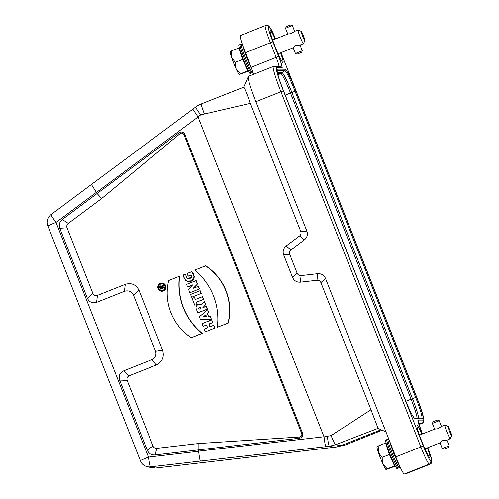 <?xml version="1.0" encoding="UTF-8"?>
<svg xmlns="http://www.w3.org/2000/svg" width="499" height="499" viewBox="0 0 499 499"><rect width="100%" height="100%" fill="white"/><g stroke="black" fill="none" stroke-linecap="round" stroke-linejoin="round"><path stroke-width="0.75" d="M235.235 62.344L236.052 68.756A12.282 1.048 68.3 0 1 231.548 57.335A12.282 1.048 68.3 0 1 230.158 51.802L231.386 50.929L231.548 57.335L235.235 62.344L242.57 59.431L238.728 48.016L239.295 48.023M240.387 73.771L239.021 74.307A12.282 1.048 68.3 0 1 236.052 68.756L240.387 73.771L247.722 70.858L242.57 59.431M231.386 50.929L238.728 48.016M239.252 74.413L248.49 71.083M248.365 70.864L247.722 70.858M252.513 72.53L250.249 73.434A15.35 1.31 -111.7 0 1 246.194 66.386L244.697 63.08A7.735 0.661 -111.7 0 1 243.169 59.437A7.735 0.661 -111.7 0 1 241.978 56.231L240.799 52.8A15.35 1.31 -111.7 0 1 238.909 44.898L240.081 44.554A15.232 1.304 68.3 0 0 244.51 59.188A15.232 1.304 68.3 0 0 251.34 72.873L251.334 72.873A15.232 1.304 -111.7 0 1 251.278 72.885A15.232 1.304 -111.7 0 1 247.317 65.88A15.232 1.304 -111.7 0 1 244.292 58.707A15.232 1.304 -111.7 0 1 241.959 52.401A15.232 1.304 -111.7 0 1 240.081 44.554A15.232 1.304 -111.7 0 1 240.088 44.554L241.173 43.993A15.35 1.31 68.3 0 0 245.558 58.551A15.35 1.31 68.3 0 0 252.475 72.536A15.35 1.31 68.3 0 0 252.513 72.53A15.35 1.31 68.3 0 0 252.488 70.902M244.435 51.353L245.602 54.728A7.859 0.674 68.3 0 0 248.365 61.689L249.837 64.939A15.35 1.31 -111.7 0 1 246.793 57.709A15.35 1.31 -111.7 0 1 244.435 51.353A15.35 1.31 -111.7 0 1 242.576 45.097M242.813 46.12A15.35 1.31 68.3 0 0 241.173 43.993M246.194 66.386A15.35 1.31 -111.7 0 1 243.15 59.156A15.35 1.31 -111.7 0 1 240.799 52.8M242.539 53.979A7.735 0.661 68.3 0 0 242.682 54.453M246.431 63.891A7.735 0.661 68.3 0 0 246.656 64.334M251.833 69.087A15.35 1.31 -111.7 0 1 249.837 64.939M303.473 35.947A4.915 0.418 68.3 0 0 301.24 31.381A4.915 0.418 68.3 0 0 302.625 36.096A4.915 0.418 68.3 0 0 304.858 40.475A4.915 0.418 68.3 0 0 303.473 35.947M301.24 31.381L298.084 30.002A7.366 0.63 68.3 0 0 298.022 29.996A7.366 0.63 68.3 0 0 300.155 37.076A7.366 0.63 68.3 0 0 303.467 43.694A7.366 0.63 68.3 0 0 303.504 43.65L304.858 40.475M272.672 40.07L287.792 34.063L291.241 33.62L294.603 31.356L298.022 29.996M303.467 43.694L300.042 45.053L295.919 45.49C294.098 46.538 293.187 47.293 293.187 47.754L295.439 53.468L302.294 50.767L301.602 52.364L297.036 54.166L301.602 52.364M297.036 54.166L295.439 53.468M294.641 31.337L292.402 25.642L288.628 26.99L285.54 28.343L287.792 34.063M285.54 28.343L286.233 26.746L288.291 25.848L290.805 24.95L292.395 25.642M141.017 462.255L47.336 224.606A9.824 9.824 0 0 1 51.048 214.564A9.824 0.724 -126.7 0 1 51.079 214.551M206.318 306.317L202.731 307.808L205.663 304.652L204.334 301.29L201.134 304.877A3.35 3.337 -89.4 0 0 196.238 306.592L196.226 306.629A3.244 3.225 -89.4 0 0 196.263 308.912L197.772 312.754L207.409 309.087L206.318 306.317L202.731 307.808M202.999 307.634L205.663 304.652M165.001 286.095A3.268 3.256 -89.4 0 0 160.722 284.118A3.268 3.256 -89.4 0 0 159.649 289.501A3.268 3.256 -89.4 0 0 164.976 288.279M164.215 286.769L164.52 287.543L160.341 289.202L159.736 287.673A1.335 1.329 90.6 0 1 159.711 287.611L159.699 287.574A1.229 1.223 90.6 0 1 161.857 286.47L163.404 284.711L163.741 285.571L162.506 287.449L164.215 286.769L164.52 287.543M159.711 286.769L159.724 286.732A1.335 1.329 90.6 0 1 161.975 286.307M189.888 292.738L199.469 288.927L198.421 286.276L193.531 288.216L197.517 283.981L196.176 280.563L186.589 284.368L187.636 287.025L192.408 285.129L188.516 289.258L189.888 292.738L199.469 288.927M194.816 305.245L197.286 304.259L196.487 302.232L203.598 299.406L202.507 296.637L195.396 299.462L194.598 297.435L192.127 298.421L194.816 305.245L197.286 304.259M211.383 319.173L210.285 316.397L208.551 316.491L207.434 313.665L208.769 312.542L207.678 309.76L199.357 316.778L200.536 319.778L211.383 319.173L210.285 316.397M217.314 327.244L228.249 323.059A53.231 53 -89.4 0 0 205.675 265.755L194.729 270.109A63.086 62.818 90.6 0 1 217.314 327.244L228.249 323.059M158.04 288.428L158.046 288.466A4.098 4.079 -89.4 0 0 163.316 291.004A4.098 4.079 -89.4 0 0 165.712 285.646A4.098 4.079 -89.4 0 0 158.077 285.777L158.064 285.808A3.992 3.973 -89.4 0 0 163.136 290.917A3.992 3.973 -89.4 0 0 165.525 285.752A3.992 3.973 -89.4 0 0 158.064 285.808M191.666 297.248L201.247 293.437L200.155 290.668L190.574 294.479L191.666 297.248L201.247 293.437M198.134 443.574L299.805 436.999C301.377 436.506 302.045 435.446 301.814 433.812L183.888 134.431C182.946 133.083 181.73 132.765 180.251 133.489L101.621 198.558L68.294 223.402C66.897 224.587 66.479 226.059 67.041 227.806L92.883 293.412C93.862 295.333 95.39 295.994 97.461 295.402L125.286 284.343C131.487 282.559 136.059 284.549 139.015 290.312L162.63 350.273C164.502 356.922 162.381 361.837 156.268 365.019L129.129 375.803C127.22 376.789 126.559 378.317 127.151 380.4L152.993 446.006C153.773 447.665 155.077 448.451 156.904 448.358L198.134 443.574L198.115 449.93L155.052 454.926C151.397 455.119 148.789 453.547 147.23 450.223L152.993 446.006M183.37 275.024L185.416 274.207L187.187 278.629L191.348 277.363L190.974 274.968L188.129 276.103L187.119 273.533L191.666 271.724L194.067 276.315L191.953 280.787L186.913 281.199L183.788 277.188L183.37 274.949L185.616 274.057L186.352 277.138L187.156 278.373L188.479 278.91L189.919 278.629L191.354 277.344M191.31 275.641L191.048 275.105L188.185 276.24L187.094 273.471L191.803 271.599L193.568 274.032L194.329 276.864L193.506 279.677L191.111 281.349L188.217 281.679L185.609 280.363L183.788 277.188M196.207 308.756L196.213 308.787A3.35 3.337 -89.4 0 0 196.275 308.956L197.829 312.892L207.409 309.087M205.295 331.854L214.876 328.043L213.784 325.273L210.091 326.745L209.044 324.088L212.742 322.622L211.651 319.853L202.07 323.658L203.155 326.427L206.567 325.074L207.615 327.724L204.203 329.084L205.295 331.854L214.876 328.043M179.69 276.084A63.086 62.818 -89.4 0 0 202.263 333.388L191.317 337.736A53.231 53 90.6 0 1 169.978 310.091L169.966 310.054A53.119 52.894 90.6 0 1 168.718 280.513L179.447 276.246A63.192 62.924 -89.4 0 0 201.945 333.351L202.263 333.388M300.803 231.586L250.342 103.355L200.692 114.889L198.003 116.897L324.057 436.906L331.099 435.583L370.982 409.766L320.907 282.615C320.127 280.949 318.824 280.164 316.996 280.263L300.404 282.185C296.749 282.378 294.142 280.806 292.576 277.481L283.644 254.796C282.515 251.296 283.351 248.365 286.145 245.988L299.556 235.99C300.953 234.804 301.371 233.339 300.803 231.586L306.866 231.106C308.002 234.605 307.166 237.543 304.365 239.913L290.954 249.912C289.557 251.097 289.146 252.563 289.707 254.315L297.167 273.252C297.947 274.912 299.25 275.697 301.078 275.604L317.67 273.683C321.331 273.489 323.938 275.055 325.491 278.386L395.807 456.891L420.832 446.954L280.918 91.766L255.9 101.702L306.866 231.106M280.594 52.782A17.259 1.472 -111.7 0 1 283.008 62.462A17.259 1.472 -111.7 0 1 275.261 46.968A17.259 1.472 -111.7 0 1 270.258 30.389A17.259 1.472 -111.7 0 1 270.315 30.383A17.259 1.472 -111.7 0 1 275.149 39.084M427.418 447.859A17.259 1.472 -111.7 0 1 429.826 457.539A17.259 1.472 -111.7 0 1 422.085 442.045A17.259 1.472 -111.7 0 1 417.083 425.466A17.259 1.472 -111.7 0 1 417.133 425.454A17.259 1.472 -111.7 0 1 421.973 434.161M204.415 113.99C202.107 107.965 201.103 104.597 201.415 103.879L243.662 87.213C244.522 87.899 246.749 93.282 250.342 103.355M198.003 116.897L192.845 109.169L195.72 107.023C197.754 105.744 196.781 105.938 201.403 103.879L243.662 87.213M304.365 239.913L299.556 235.99M286.145 245.988L290.954 249.912M156.904 448.358L155.052 454.926M180.251 133.489L179.434 132.509L97.112 193.518L101.621 198.558M381.093 429.751L340.911 445.719L336.32 447.042L155.445 468.074L152.014 467.856L147.024 466.64A9.824 9.793 -76.3 0 0 150.461 466.852L155.445 468.074M370.982 409.766L378.105 428.448M377.993 428.385L335.584 444.728L340.911 445.719L345.77 444.827L382.153 430.213M127.151 380.4L119.604 380.095C118.419 375.947 119.741 372.884 123.565 370.907L152.07 359.579C155.407 357.771 156.592 355.02 155.626 351.34L133.551 295.302C131.586 291.46 128.542 290.137 124.401 291.322L96.575 302.382C92.44 303.573 89.39 302.244 87.425 298.402L59.799 228.274C58.67 224.781 59.506 221.843 62.3 219.466L97.112 193.518L91.417 184.474L192.845 109.169M62.3 219.466L68.294 223.402M301.814 433.812L302.656 433.506L184.68 134.013L183.888 134.431M334.723 447.279L329.396 446.287L200.392 461.064C199.918 460.371 199.332 457.109 198.621 451.264L198.115 449.93L299.849 438.197L299.805 436.999M119.604 380.095L147.23 450.223M156.268 365.019L152.07 359.579M123.565 370.907L129.129 375.803M139.015 290.312L133.551 295.302M155.626 351.34L162.63 350.273M97.461 295.402L96.575 302.382M124.401 291.322L125.286 284.343M67.041 227.806L59.799 228.274M87.425 298.402L92.883 293.412M179.434 132.509C181.599 131.555 183.345 132.06 184.68 134.013M302.656 433.506C303.018 435.845 302.082 437.405 299.849 438.197M325.822 446.699C325.354 446.012 324.762 442.744 324.057 436.906M255.9 101.702C249.912 86.134 247.423 77.694 248.427 76.384M243.618 87.25L248.346 76.403M316.996 280.263L317.67 273.683M301.078 275.604L300.404 282.185M289.707 254.315L283.644 254.796M292.576 277.481L297.167 273.252M325.491 278.386L320.907 282.615M253.579 74.307A9.824 0.842 68.3 0 0 251.147 67.303L245.389 52.682A18.426 1.572 -111.7 0 1 240.281 35.579L265.3 25.636A18.426 1.572 -111.7 0 0 270.408 42.739L245.389 52.682M404.259 474.044L405.163 474.05L430.182 464.107L429.277 464.101L404.259 474.044A18.426 1.572 -111.7 0 1 395.807 456.891M268.531 27.008A2.458 2.445 90.6 0 0 266.279 25.455L268.456 25.798L269.971 27.326L275.573 38.916A15.968 1.366 68.3 0 0 269.435 27.015L268.531 27.008A15.968 1.366 68.3 0 0 272.909 41.841L278.667 56.456A12.282 1.048 -111.7 0 1 282.035 67.87L276.621 67.814A24.813 2.121 68.3 0 0 283.42 90.862L423.333 446.05A15.968 1.366 68.3 0 0 430.649 460.914L431.56 460.92A2.458 2.445 90.6 0 1 430.182 464.107A18.426 1.572 -111.7 0 0 430.238 464.101L405.219 474.038A18.426 1.572 -111.7 0 1 405.163 474.05M200.991 293.381L200.155 290.668M199.98 290.811L190.574 294.479M190.599 294.535L191.61 297.105M201.003 308.432L199.207 309.143L199.014 308.644A0.967 0.961 90.6 0 1 199.556 307.384A0.967 0.961 90.6 0 1 200.804 307.927L201.028 308.488L199.207 309.143M199.039 309.28L198.802 308.681A1.073 1.073 90.6 0 1 199.4 307.284A1.073 1.073 90.6 0 1 200.791 307.889L201.028 308.488M207.154 309.024L206.143 306.455M205.426 304.627L204.334 301.29M204.185 301.49L201.134 304.877M201.041 305.014A3.244 3.225 -89.4 0 0 196.226 306.629M214.626 327.986L213.784 325.273M213.609 325.417L210.091 326.745M209.917 326.882L209.044 324.088M208.794 324.026L212.742 322.622M212.487 322.56L211.651 319.853M211.476 319.99L202.07 323.658M202.095 323.72L203.155 326.427M203.105 326.284L206.567 325.074M206.517 324.93L207.615 327.724M207.64 327.787L204.203 329.084M204.228 329.14L205.245 331.71M201.945 333.351L191.317 337.736M191.217 337.617A53.119 52.894 90.6 0 1 169.966 310.054M168.718 280.513L179.447 276.246M160.566 284.018A3.381 3.362 -89.4 0 0 159.462 289.582A3.381 3.362 -89.4 0 0 164.994 286.077A3.381 3.362 -89.4 0 0 160.566 284.018M228.043 322.984A53.119 52.894 -89.4 0 0 205.551 265.88L205.675 265.755M205.551 265.88L194.729 270.109M194.822 270.14A63.192 62.924 90.6 0 1 214.57 298.864M203.773 316.753L206.524 316.603L205.881 314.975L203.343 316.877L206.524 316.603M206.561 316.703L205.881 314.975M205.813 314.8L203.343 316.877M210.104 316.503L208.551 316.491M208.364 316.603L207.434 313.665M207.197 313.634L208.769 312.542M208.526 312.511L207.678 309.76M207.515 309.941L199.357 316.778M199.369 316.809L200.536 319.778M200.498 319.666L211.114 319.073M197.036 304.197L196.487 302.232M196.238 302.169L203.598 299.406M203.343 299.344L202.507 296.637M202.332 296.774L195.396 299.462M195.221 299.6L194.598 297.435M194.423 297.572L192.127 298.421M192.152 298.477L194.76 305.101M199.213 288.865L198.421 286.276M198.246 286.414L193.531 288.216M193.007 288.491L197.517 283.981M197.28 283.956L196.176 280.563M196.001 280.7L186.589 284.368M186.62 284.43L187.636 287.025M187.587 286.888L192.408 285.129M192.701 284.854L188.516 289.258M188.528 289.283L189.832 292.595M160.803 288.123L161.738 287.755L161.445 286.994A0.505 0.505 -89.4 0 0 160.79 286.713A0.505 0.505 -89.4 0 0 160.503 287.368L160.628 288.266L161.738 287.755M161.763 287.811L161.427 286.956A0.611 0.611 -89.4 0 0 160.634 286.613A0.611 0.611 -89.4 0 0 160.291 287.405L160.628 288.266M164.265 287.48L160.341 289.202M160.285 289.058L159.724 287.636A1.229 1.223 90.6 0 1 159.699 287.574M161.857 286.47L163.404 284.711M163.254 284.91L163.741 285.571M163.504 285.547L162.375 287.106M162.138 287.081L162.506 287.449M162.337 287.586L164.04 286.906M382.059 457.421L382.876 463.833A12.282 1.048 68.3 0 1 378.373 452.412A12.282 1.048 68.3 0 1 376.982 446.873L378.211 446.006L378.373 452.412L382.059 457.421L389.395 454.502L385.552 443.087L386.12 443.093M387.212 468.848L385.846 469.384A12.282 1.048 68.3 0 1 382.876 463.833L387.212 468.848L394.547 465.929L389.395 454.502M378.211 446.006L385.552 443.087M386.076 469.484L395.308 466.16M395.189 465.935L394.547 465.929M399.337 467.607L397.073 468.505A15.35 1.31 -111.7 0 1 393.019 461.463L391.522 458.151A7.735 0.661 -111.7 0 1 389.987 454.508A7.735 0.661 -111.7 0 1 388.802 451.308L387.617 447.877A15.35 1.31 -111.7 0 1 385.733 439.968L386.906 439.631A15.232 1.304 68.3 0 0 391.335 454.265A15.232 1.304 68.3 0 0 398.158 467.943L398.158 467.943A15.232 1.304 -111.7 0 1 398.102 467.956A15.232 1.304 -111.7 0 1 394.135 460.957A15.232 1.304 -111.7 0 1 391.116 453.778A15.232 1.304 -111.7 0 1 388.783 447.472A15.232 1.304 -111.7 0 1 386.906 439.631L387.997 439.07A15.35 1.31 68.3 0 0 392.457 453.816A15.35 1.31 68.3 0 0 399.337 467.607A15.35 1.31 68.3 0 0 399.069 464.931M399.543 465.754A15.35 1.31 -111.7 0 1 396.655 460.016L395.189 456.76A7.859 0.674 -111.7 0 1 392.426 449.805L391.26 446.43A15.35 1.31 -111.7 0 1 389.657 441.278M396.655 460.016A15.35 1.31 -111.7 0 1 393.611 452.78A15.35 1.31 -111.7 0 1 391.26 446.43M393.019 461.463A15.35 1.31 -111.7 0 1 389.975 454.227A15.35 1.31 -111.7 0 1 387.617 447.877M389.363 449.05A7.735 0.661 68.3 0 0 389.507 449.524M393.256 458.961A7.735 0.661 68.3 0 0 393.48 459.411M389.6 441.122A15.35 1.31 68.3 0 0 388.054 439.058A15.35 1.31 68.3 0 0 387.997 439.07M450.291 431.024A4.915 0.418 68.3 0 0 448.065 426.452A4.915 0.418 68.3 0 0 449.449 431.173A4.915 0.418 68.3 0 0 451.682 435.552A4.915 0.418 68.3 0 0 450.291 431.024M448.065 426.452L444.902 425.079A7.366 0.63 68.3 0 0 444.846 425.073A7.366 0.63 68.3 0 0 446.979 432.153A7.366 0.63 68.3 0 0 450.285 438.771A7.366 0.63 68.3 0 0 450.329 438.721L451.682 435.552M419.497 435.147L434.617 429.134L438.066 428.691L441.422 426.433L444.846 425.073M450.285 438.771L446.867 440.13L442.738 440.561C440.923 441.615 440.012 442.37 440.012 442.825L442.264 448.545L449.119 445.844L448.426 447.441L443.861 449.237L448.426 447.441M432.365 423.414L433.057 421.823L435.116 420.925L437.629 420.027L439.22 420.713L432.384 423.426M416.559 397.123A23.316 1.99 -111.7 0 1 422.952 418.78L414.831 418.705A23.316 1.99 -111.7 0 1 404.14 396.998L283.526 90.806A23.316 1.99 -111.7 0 1 277.138 69.143L285.26 69.224A23.316 1.99 -111.7 0 1 295.951 90.93L416.559 397.123L412.473 398.664A21.101 1.803 -111.7 0 1 418.474 417.975M422.416 433.987L421.424 431.467A12.282 1.048 -111.7 0 1 418.056 420.058L423.47 420.114A24.813 2.121 68.3 0 0 416.671 397.067L280.993 52.626L416.671 397.067M431.56 460.92A15.968 1.366 68.3 0 0 427.805 447.703M416.684 397.067C420.769 407.527 423.171 414.956 423.869 419.36L423.794 421.455L422.179 423.289L418.948 424.568L422.098 423.302L418.555 423.264M200.392 461.064L150.461 466.852A9.824 0.898 -96.6 0 1 148.453 457.084L198.621 451.264M96.575 192.196L56.019 222.429L148.453 457.084A9.824 0.343 158.5 0 0 140.244 460.652M198.59 451.133L324.026 436.775M198.066 117.009L96.638 192.315M336.32 447.042L345.77 444.827L343.125 445.707M331.099 435.583C333.295 441.022 334.792 444.066 335.584 444.728L329.396 446.287A9.824 0.898 83.4 0 1 327.381 436.519M200.692 114.889C197.248 110.167 195.602 107.541 195.751 107.011M345.795 444.815L382.159 430.219M47.81 225.997A9.824 0.343 -21.5 0 1 56.019 222.429A9.824 0.724 -126.7 0 1 51.048 214.564L91.411 184.474M283.42 90.862L280.918 91.766A27.264 2.327 -111.7 0 1 273.365 66.448L248.34 76.391M422.179 423.289A27.264 2.327 -111.7 0 1 422.098 423.302A2.458 2.445 -89.4 0 0 423.47 420.114M251.147 67.303L276.165 57.36L270.408 42.739L272.909 41.841M430.649 460.914A2.458 2.445 90.6 0 1 429.277 464.101A18.426 1.572 -111.7 0 1 420.832 446.954L423.333 446.05M278.966 66.305A9.824 0.842 68.3 0 0 276.165 57.36L278.667 56.456M282.035 67.87A2.458 2.445 -89.4 0 0 279.783 66.317L273.365 66.448M276.621 67.814A2.458 2.445 -89.4 0 0 274.369 66.261M267.19 25.461A2.458 2.445 90.6 0 1 269.435 27.015M418.081 421.524L422.422 433.98M418.143 421.599A2.458 2.445 -89.4 0 0 418.056 420.058M405.874 401.277L411.095 399.2L290.48 93.007A20.883 1.784 68.3 0 0 280.906 73.578L277.587 73.54M285.222 95.097L295.04 91.242A22.143 1.89 68.3 0 0 284.892 70.633L276.976 70.552M277.918 74.763L280.906 73.578A4.915 4.89 -89.4 0 0 282.185 72.829A21.101 1.803 -111.7 0 1 291.859 92.471L412.473 398.664L411.095 399.2A20.883 1.784 68.3 0 1 417.052 417.956M421.767 418.006A22.143 1.89 68.3 0 0 415.655 397.435L295.04 91.242L295.951 90.93M277.394 72.779L282.185 72.829L284.892 70.633A1.229 1.223 90.6 0 0 285.26 69.224M276.964 70.353A1.229 1.223 -89.4 0 0 277.138 69.143M404.14 396.998L283.526 90.806C280.669 83.495 278.673 77.663 277.531 73.322L276.964 70.128L276.658 70.59M422.952 418.78A1.229 1.223 -89.4 0 0 421.83 418.006L414.039 417.931M414.101 417.994A1.229 1.223 90.6 0 1 414.831 418.705M278.118 53.767L293.194 47.773M300.042 45.053L302.294 50.767M140.899 462.099A9.824 9.824 0 0 0 147.024 466.64M385.952 431.866L378.036 428.423M266.279 25.455L265.3 25.636M430.238 464.101L431.772 462.43L431.828 460.309L427.818 447.697M404.146 396.998C407.29 404.92 410.035 411.033 412.38 415.343L414.164 418.056L413.708 417.925M424.936 448.838L440.018 442.85M443.861 449.237L442.264 448.551M446.867 440.124L449.119 445.844M432.365 423.42L434.617 429.134M439.22 420.719L441.465 426.414"/></g></svg>
